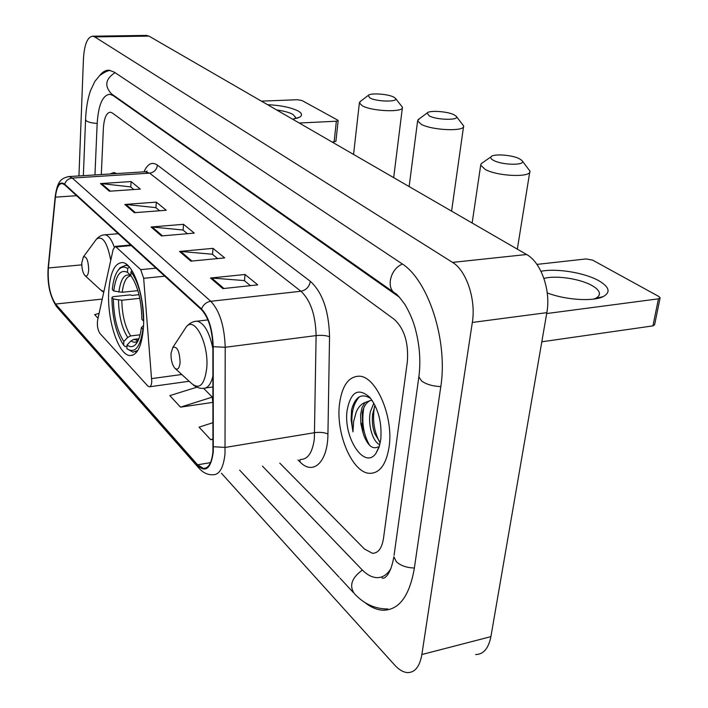 <?xml version="1.0" encoding="UTF-8"?>
<svg xmlns="http://www.w3.org/2000/svg" width="708" height="708" viewBox="0 0 708 708"><rect width="100%" height="100%" fill="white"/><g stroke="black" fill="none" stroke-linecap="round" stroke-linejoin="round"><path stroke-width="1.06" d="M151.769 381.63L143.671 278.306L140.724 269.651L115.404 246.375L113.147 249.473L97.624 320.087C96.925 325.512 97.704 329.963 99.961 333.45L147.777 385.984L149.176 386.834C150.618 386.798 151.477 385.064 151.769 381.63M143.45 327.273C145.565 298.502 133.458 262.402 122.272 262.571C114.537 263.066 110.023 272.854 108.731 291.917C106.997 319.954 118.448 355.195 129.971 355.566C137.387 355.425 141.883 345.991 143.45 327.273M389.081 447.005C393.825 416.711 375.957 375.806 359.036 376.196C348.575 376.55 342.079 385.701 339.548 403.64C335.433 433.137 352.265 473.139 369.788 473.342C379.762 473.254 386.196 464.475 389.081 447.005C393.825 416.711 375.957 375.806 359.036 376.196C348.575 376.55 342.079 385.701 339.548 403.64C335.433 433.137 352.265 473.139 369.788 473.342C379.762 473.254 386.196 464.475 389.081 447.005M116.776 173.566L113.944 172.504L110.023 173.982L113.944 172.504L116.776 173.566M212.94 451.615C211.754 462.855 208.586 468.457 203.435 468.43L197.612 464.811L55.578 304.042C50.002 295.634 47.595 283.616 48.365 267.987L55.419 197.16C56.454 188.178 58.702 183.629 62.162 183.514L64.587 184.753L201.461 309.67C208.453 317.29 212.258 329.565 212.878 346.495L212.94 451.615M213.276 451.978L213.223 346.681C212.586 329.317 208.683 316.733 201.514 308.927L64.614 184.133C59.861 180.876 56.728 185.115 55.215 196.859L48.171 267.668C47.383 283.678 49.843 295.997 55.56 304.617L197.559 465.501C205.727 472.988 210.966 468.484 213.276 451.978M196.912 387.188L169.823 395.63L180.513 407.153L213.019 402.348M279.784 463.12L364.443 549.001L372.435 553.302C378.196 553.258 381.886 548.302 383.488 538.425L407.365 361.549C408.684 342.769 404.303 328.689 394.223 319.317L112.324 112.979L110.386 112.2C106.421 112.634 104.085 118.041 103.368 128.413L101.315 174.531L103.368 128.413C104.085 118.041 106.421 112.634 110.386 112.2L112.324 112.979L394.223 319.317C404.303 328.689 408.684 342.769 407.365 361.549L383.488 538.425C381.886 548.302 378.196 553.258 372.435 553.302L364.443 549.001L279.784 463.12M100.492 183.584L131.086 181.567L140.317 189.098L109.386 191.222L100.492 183.584L101.563 183.611L110.368 191.16M179.531 251.446L212.993 248.358L224.684 257.898L190.833 261.146L179.531 251.446L180.699 251.437L191.912 261.048M210.506 278.032L245.021 274.483L257.765 284.873L222.834 288.616L210.506 278.032L211.71 278.014L223.94 288.501M124.794 204.453L156.291 202.125L166.247 210.249L134.396 212.701L124.794 204.453L125.891 204.47L135.405 212.621M151.061 227.002L183.505 224.321L194.284 233.109L161.459 235.932L151.061 227.002L152.193 227.002L162.504 235.844M99.102 313.387L94.668 314.635L98.031 318.255M213.073 422.641L199.09 427.172L210.71 439.695L213.117 439.305M183.505 224.321L183.115 230.144M187.425 233.693L182.956 230.011L152.193 227.002M156.291 202.125L155.955 207.754M159.592 210.763L155.804 207.63L125.891 204.47M245.021 274.483L244.49 280.722M250.473 285.66L244.331 280.589L211.71 278.014M212.993 248.358L212.524 254.384M217.621 258.579L212.373 254.252L180.699 251.437M131.086 181.567L130.794 187.027M133.847 189.54L130.644 186.903L101.563 183.611M180.513 407.153L212.267 397.117L212.798 402.383M203.665 388.365L212.267 397.117M210.71 439.695L213.117 438.907M399.551 297.316L113.138 95.58L109.802 94.27C102.607 95.138 98.385 104.926 97.155 123.652L94.96 174.929M262.464 466.138L361.788 569.48C366.7 574.551 371.629 577.268 376.576 577.631C382.338 577.887 387.152 574.808 391.011 568.4M221.454 473.28L394.613 664.998C398.958 669.759 403.268 672.299 407.56 672.6C414.95 672.6 419.72 666.582 421.871 654.528L472.333 322.441C476.165 299.634 466.377 270.447 452.545 262.394L94.713 36.905L92.721 36.197C87.447 36.905 84.349 44.454 83.447 58.852L78.942 175.938M475.67 654.564C483.458 654.413 488.529 648.431 490.901 636.642L546.841 312.653C551.063 290.457 541.062 262.226 526.602 254.508L148.954 36.108L146.078 35.427M364.054 601.862C370.302 607.03 376.523 609.818 382.727 610.225C398.843 610.296 409.357 596.437 414.277 568.648L440.721 387.134C448.27 340.849 428.136 279.527 401.471 263.403L114.236 72.119L109.253 70.26C105.784 70.03 102.589 71.791 99.686 75.561M379.815 444.651C373.01 442.288 367.487 424.738 370.381 411.72L373.842 403.144M380.258 442.73L374.629 433.393C372.558 427.349 371.886 420.915 372.629 414.091L375.01 405.357M370.842 398.613C361.708 392.754 355.283 396.453 351.584 409.711L351.106 419.844L352.965 431.853L353.611 421.579L356.142 412.26C358.159 407.286 361.124 404.047 365.036 402.525L361.983 407.737L360.602 414.516L360.903 423.915L362.788 431.942L362.239 413.021C363.664 406.339 366.478 402.126 370.665 400.383M365.036 402.525L370.744 400.392L372.266 400.586M380.754 439.721C382.09 422.72 378.417 408.578 369.726 397.276C358.275 387.365 350.743 391.692 347.132 410.277C342.999 437.137 364.354 470.254 375.93 453.359L378.957 447.491L380.754 439.721M362.788 431.942L364 435.88C368.125 445.845 372.789 449.536 377.992 446.934M352.965 431.853C350.327 416.216 352.478 404.525 359.425 396.781M369.594 445.288C363.372 434.411 361.443 421.933 363.806 407.843M379.647 442.146C374.019 431.544 372.302 419.658 374.505 406.498M363.195 433.411L361.54 423.464M373.275 428.579L372.674 424.986M540.992 271.306C556.399 268.04 585.082 272.73 599.136 280.917C609.491 287.156 610.818 292.404 603.119 296.652C592.915 301.776 565.276 299.953 547.24 292.917M593.676 299.086L595.375 298.422C598.242 297.068 599.596 295.369 599.428 293.333C599.11 290.838 596.755 288.315 592.357 285.767C580.595 278.784 555.709 275.049 543.948 278.456M546.691 313.547L658.449 298.829L660.121 297.785L658.865 296.51L592.649 260.146L586.091 258.933L536.93 264.394M660.051 298.121L654.608 324.795L652.935 325.884L541.815 341.787M453.987 114.749C447.314 111.306 428.889 110.121 427.101 113.032L429.26 115.926C437.394 120.28 460.696 120.457 456.12 116.174L453.987 114.749M456.253 116.333L463.643 125.927C465.501 131.715 432.455 130.511 421.26 124.325L417.605 120.926L419.278 118.802M113.758 291.023L112.306 289.563C113.262 279.996 115.439 273.306 118.847 269.483C121.502 266.73 124.458 266.412 127.697 268.527L127.493 272.359C120.369 268.987 115.793 275.217 113.758 291.023L122.218 292.271L137.883 290.634M126.989 346.371L125.166 346.593L123.626 345.203C116.156 333.663 112.253 317.777 111.917 297.519L112.899 296.705L130.06 294.891L132.007 295.422L138.98 294.687M128.52 266.137L125.758 265.243L120.13 267.686L118.36 270.031M127.697 268.527L129.237 266.925M131.998 270.686L131.024 271.704C138.945 282.988 143.078 299.404 143.423 320.945L143.636 320.99M111.917 297.519L113.368 299.006C113.722 317.025 117.209 331.194 123.82 341.53L123.626 345.203M143.423 320.945L141.83 319.343C141.467 300.289 137.794 285.687 130.821 275.545L131.024 271.704M123.82 341.53L127.706 337.451L130.644 335.928L140.104 334.796M139.795 298.316L121.803 300.245L113.368 299.006M130.821 275.536L127.493 272.359M143.317 329.3L142.936 329.22C140.273 347.407 134.918 353.894 126.856 348.681L132.945 352.177L137.848 350.442M126.856 348.681L127.059 345C130.166 347.336 133.024 347.15 135.644 344.433C138.494 341.247 140.396 335.636 141.352 327.6L142.936 329.22M138.883 338.76L133.918 339.371L130.962 340.893L127.059 345M141.352 327.6L143.538 325.6M519.336 158.716C511.928 154.831 493.104 153.539 491.033 156.795C490.21 157.884 491.095 159.096 493.671 160.442C502.892 165.486 527.168 165.477 521.911 160.477L519.336 158.716M522.106 160.725L529.92 171.062C531.956 177.708 497.742 176.504 485.175 169.424L480.697 165.159L481.201 163.654L482.989 162.406M171.026 353.354C170.867 359.735 172.106 364.655 174.752 368.125C177.575 370.479 179.363 368.629 180.097 362.567C179.602 351.221 177.186 346.159 172.849 347.389L171.026 353.354M393.604 97.023C387.657 93.854 369.85 92.775 368.16 95.483L369.886 97.961C377.09 101.943 399.507 102.12 395.321 98.2L393.604 97.023M395.4 98.297L402.445 107.253C404.1 112.572 372.293 111.483 362.363 105.819L359.372 102.943L360.744 101.138M81.809 262.783C81.783 268.465 82.774 272.677 84.801 275.403C86.934 277.102 88.234 275.226 88.695 269.775C88.279 260.402 86.509 256.101 83.385 256.88L81.809 262.783M267.509 104.669C280.855 105.342 291.077 107.457 298.192 111.023C302.13 113.333 302.564 115.404 299.502 117.236L292.652 119.209M294.776 118.82L295.555 117.289L292.926 114.413C289.306 112.439 283.899 110.97 276.695 109.979M299.236 123.015L336.344 121.227L338.141 120.599L337.681 120.112L301.962 100.501L297.342 99.731L261.42 101.147M338.141 120.679L335.919 141.29L332.185 142.069M151.733 378.594L181.744 374.505M140.724 269.651L155.981 268.164M143.671 278.306L164.769 276.182M116.413 246.897L131.246 245.588M197.612 464.811L210.506 462.625M64.614 184.133C65.994 180.54 68.552 178.513 72.278 178.053L210.78 301.281C219.639 310.715 224.445 326.052 225.206 347.274L225.002 453.846C223.463 467.829 219.453 474.803 212.975 474.758C207.904 474.962 203.346 472.891 199.302 468.572L197.559 465.501M300.82 459.448C307.945 459.342 312.449 452.483 314.343 438.889L316.104 335.592C315.582 315.042 310.52 300.263 300.927 291.254L149.636 173.15L144.998 171.787M213.48 446.721L225.259 447.429L314.724 432.659C320.113 431.977 324.521 432.438 327.937 434.048C327.822 462.182 313.06 475.776 300.068 461.988L297.997 459.943M143.989 171.858C147.574 163.734 152.052 161.477 157.415 165.106L310.361 281.333C309.281 286.837 306.139 290.138 300.927 291.254L210.78 301.281C206.391 302.033 203.311 304.582 201.514 308.927M68.083 176.619L69.251 176.549L72.278 178.053L149.636 173.15C154.105 172.416 156.707 169.734 157.415 165.106M55.215 196.859L55.277 196.204M310.361 281.333C322.512 292.475 328.901 310.945 329.539 336.734C326.061 335.433 321.582 335.052 316.104 335.592L225.206 347.274L213.223 346.681M48.171 267.668L48.241 266.996M55.56 304.617L57.162 307.316L198.594 467.767M329.539 336.734L327.937 434.048M300.068 461.988L299.953 459.598M55.419 197.16L76.57 195.691M48.365 267.987L81.809 264.854M55.578 304.042L102.244 299.086M83.349 175.664L85.571 119.741L86.287 120.829C88.332 122.21 91.96 123.077 97.164 123.44M115.032 72.65C105.368 78.969 104.218 86.057 111.581 93.934L394.285 292.652M402.427 264.057C390.25 268.792 385.701 288.404 395.48 293.493C396.462 293.643 399.586 297.263 404.843 304.36C409.746 312.679 413.268 320.928 415.384 329.096C419.72 345.477 420.879 361.407 418.853 376.877L419.021 375.691M440.801 386.603C432.792 386.249 426.411 384.4 421.658 381.046L418.853 376.877L394.073 555.302M414.375 568.002C406.773 567.789 400.772 565.71 396.383 561.763L393.869 556.771C389.692 580.117 381.417 579.268 381.975 577.356L381.807 576.87M387.896 608.995C374.833 608.969 363.593 603.774 354.159 593.393C349.062 585.56 351.796 577.781 362.363 570.073M148.954 36.108L94.713 36.905M526.602 254.508L452.545 262.394M546.841 312.653L472.333 322.441M490.901 636.642L421.871 654.528M113.891 95.553L113.138 95.58M397.799 295.519L397.294 295.572M652.935 325.884L658.449 298.829M131.015 275.801C126.493 276.324 123.555 281.811 122.218 292.271M118.475 300.077C118.838 315.856 121.918 328.317 127.706 337.451M130.927 275.678C124.741 273.031 120.732 278.501 118.882 292.094M121.803 300.245C122.165 315.299 125.112 327.193 130.644 335.928M130.962 340.893C133.529 342.716 135.909 342.619 138.113 340.601M133.918 339.371L138.175 340.468M175.363 368.682L191.452 383.347C199.382 390.028 204.47 385.028 206.718 368.364C209.117 344.159 194.744 315.733 186.292 326.831L184.23 329.99M193.302 385.01C196.806 387.533 200.09 388.639 203.134 388.338C207.612 388.506 210.887 384.4 212.958 376.001M212.887 348.522C209.338 331.99 204.054 322.875 197.028 321.193L194.682 321.485M85.181 275.757L100.324 289.661L103.864 291.705M114.2 246.959C111.492 239.375 108.448 235.321 105.067 234.808L103.766 234.923M110.758 260.34C107.289 242.393 102.536 235.313 96.509 239.092L95.332 240.676M334.123 141.963L336.344 121.227M132.715 355.221L129.971 355.566M115.404 246.375L130.635 245.03M149.76 386.745L189.169 381.267M203.435 468.43L206.081 467.979M146.06 171.725L147.131 171.044L146.282 171.708L69.251 176.549C60.162 178.124 57.224 182.576 55.206 196.603L48.171 267.403C47.073 283.377 49.87 296.457 56.56 306.635M339.097 577.179L239.658 470.112M353.248 592.419L339.999 578.153M110.129 70.375C107.324 70.782 103.775 72.57 99.492 75.738L94.766 81.57L90.412 90.889C87.633 99.129 86.022 108.749 85.571 119.741M146.83 35.409L92.721 36.197M379.488 445.872L375.93 453.359M595.375 298.422L603.119 296.652M599.428 293.333L599.057 295.342M598.614 297.679L598.517 298.21M427.101 113.032L418.003 119.749M409.136 186.576L417.605 120.926M127.422 265.093L125.758 265.243M118.847 269.483L120.13 267.686M137.033 351.664L135.52 351.849M137.786 341.265L135.644 344.433M138.157 340.495L136.821 340.548L138.219 340.371M451.58 211.117L463.545 126.644M491.033 156.795L481.201 163.654M472.147 223.011L480.697 165.159M212.984 386.94L205.674 387.975M207.922 319.91L197.028 321.193C193.24 321.184 189.664 323.06 186.292 326.831L172.849 347.389M517.318 249.136L529.752 172.062M368.16 95.483L359.752 101.899M353.566 154.433L359.372 102.943M103.749 292.218L101.448 290.687M118.227 233.711L105.067 234.808C102.014 234.808 99.155 236.233 96.509 239.092L83.385 256.88M393.683 177.637L402.374 107.793M296.546 118.386L299.502 117.236M295.555 117.289L295.519 117.732"/></g></svg>
